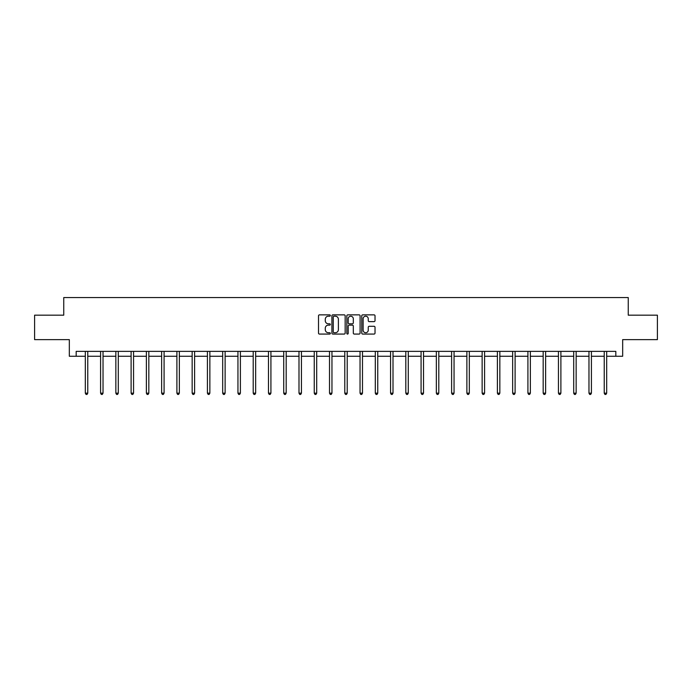 <?xml version="1.0" encoding="UTF-8"?>
<svg xmlns="http://www.w3.org/2000/svg" width="692" height="692" viewBox="0 0 692 692"><rect width="100%" height="100%" fill="white"/><g stroke="black" fill="none" stroke-linecap="round" stroke-linejoin="round"><path stroke-width="1.04" d="M330.343 315.535A0.675 0.675 0 0 0 329.677 314.86L319.47 314.86A0.96 0.96 0 0 0 318.51 315.829L318.51 333.112A0.96 0.96 0 0 0 319.47 334.072L329.677 334.072A0.675 0.675 0 0 0 330.343 333.397A0.675 0.675 0 0 0 329.677 332.722L328.354 332.722A3.071 3.071 0 0 1 325.283 329.651L325.283 328.216A3.071 3.071 0 0 1 328.354 325.136L329.677 325.136A0.675 0.675 0 0 0 330.343 324.47A0.675 0.675 0 0 0 329.677 323.795L328.354 323.795A3.071 3.071 0 0 1 325.283 320.725L325.283 319.28A3.071 3.071 0 0 1 328.354 316.209L329.677 316.209A0.675 0.675 0 0 0 330.343 315.535M374.061 321.633A0.96 0.96 0 0 0 375.021 320.673L375.021 315.829A0.96 0.96 0 0 0 374.061 314.86L362.729 314.86A0.96 0.96 0 0 0 361.769 315.829L361.769 333.112A0.96 0.96 0 0 0 362.729 334.072L374.061 334.072A0.96 0.96 0 0 0 375.021 333.112L375.021 327.255A0.96 0.96 0 0 0 374.061 326.295L369.217 326.295A0.96 0.96 0 0 0 368.256 327.255L368.256 330.153A2.569 2.569 0 0 1 365.687 332.722A2.569 2.569 0 0 1 363.118 330.153L363.118 318.778A2.569 2.569 0 0 1 365.687 316.209A2.569 2.569 0 0 1 368.256 318.778L368.256 320.673A0.96 0.96 0 0 0 369.217 321.633L374.061 321.633M76.181 356.259L76.181 351.372L615.819 351.372L615.819 356.259L622.67 356.259L622.67 339.634L657.4 339.634L657.4 315.171L628.249 315.171L628.249 297.56L63.751 297.56L63.751 315.171L34.6 315.171L34.6 339.634L69.33 339.634L69.33 356.259L85.324 356.259M345.161 315.829A0.96 0.96 0 0 0 344.201 314.86L332.869 314.86A0.96 0.96 0 0 0 331.909 315.829L331.909 333.112A0.96 0.96 0 0 0 332.869 334.072L344.201 334.072A0.96 0.96 0 0 0 345.161 333.112L345.161 315.829M347.799 314.86L359.131 314.86A0.96 0.96 0 0 1 360.091 315.829L360.091 333.112A0.96 0.96 0 0 1 359.131 334.072L354.287 334.072A0.96 0.96 0 0 1 353.318 333.112L353.318 326.096A0.96 0.96 0 0 0 352.358 325.136L349.149 325.136A0.96 0.96 0 0 0 348.188 326.096L348.188 333.397A0.675 0.675 0 0 1 347.514 334.072A0.675 0.675 0 0 1 346.839 333.397L346.839 315.829A0.96 0.96 0 0 1 347.799 314.86M87.772 356.259L100.591 356.259M103.03 356.259L115.849 356.259M118.297 356.259L131.108 356.259M133.556 356.259L146.375 356.259M148.823 356.259L161.634 356.259M164.082 356.259L176.901 356.259M179.34 356.259L192.16 356.259M194.608 356.259L207.418 356.259M209.866 356.259L222.686 356.259M225.125 356.259L237.944 356.259M240.392 356.259L253.203 356.259M255.651 356.259L268.47 356.259M270.918 356.259L283.729 356.259M286.177 356.259L298.996 356.259M301.435 356.259L314.255 356.259M316.702 356.259L329.513 356.259M331.961 356.259L344.78 356.259M347.22 356.259L360.039 356.259M362.487 356.259L375.298 356.259M377.745 356.259L390.565 356.259M393.004 356.259L405.823 356.259M408.271 356.259L421.082 356.259M423.53 356.259L436.349 356.259M438.797 356.259L451.608 356.259M454.056 356.259L466.875 356.259M469.314 356.259L482.134 356.259M484.582 356.259L497.392 356.259M499.84 356.259L512.66 356.259M515.099 356.259L527.918 356.259M530.366 356.259L543.177 356.259M545.625 356.259L558.444 356.259M560.892 356.259L573.703 356.259M576.151 356.259L588.97 356.259M591.409 356.259L604.228 356.259M606.676 356.259L615.819 356.259M333.925 316.209A0.675 0.675 0 0 0 333.25 316.884L333.25 332.056A0.675 0.675 0 0 0 333.925 332.722L335.317 332.722A3.071 3.071 0 0 0 338.388 329.651L338.388 319.28A3.071 3.071 0 0 0 335.317 316.209L333.925 316.209M353.318 318.822A2.569 2.569 0 0 0 350.757 316.253A2.569 2.569 0 0 0 348.188 318.822L348.188 322.835A0.96 0.96 0 0 0 349.149 323.795L352.358 323.795A0.96 0.96 0 0 0 353.318 322.835L353.318 318.822M87.901 351.372L87.841 351.519A0.977 0.977 174 0 0 87.772 351.882L87.772 393.168L85.324 393.168L85.324 351.882A0.977 0.977 174 0 0 85.254 351.519L85.194 351.372M87.772 393.168L87.036 394.44L86.059 394.44L85.324 393.168M103.16 351.372L103.108 351.519A0.977 0.977 174 0 0 103.03 351.882L103.03 393.168L100.591 393.168L100.591 351.882A0.977 0.977 174 0 0 100.513 351.519L100.461 351.372M103.03 393.168L102.304 394.44L101.317 394.44L100.591 393.168M118.427 351.372L118.367 351.519A0.977 0.977 174 0 0 118.297 351.882L118.297 393.168L115.849 393.168L115.849 351.882A0.977 0.977 174 0 0 115.78 351.519L115.72 351.372M118.297 393.168L117.562 394.44L116.585 394.44L115.849 393.168M133.686 351.372L133.625 351.519A0.977 0.977 174 0 0 133.556 351.882L133.556 393.168L131.108 393.168L131.108 351.882A0.977 0.977 174 0 0 131.039 351.519L130.987 351.372M133.556 393.168L132.821 394.44L131.843 394.44L131.108 393.168M148.944 351.372L148.892 351.519A0.977 0.977 174 0 0 148.823 351.882L148.823 393.168L146.375 393.168L146.375 351.882A0.977 0.977 174 0 0 146.306 351.519L146.246 351.372M148.823 393.168L148.088 394.44L147.111 394.44L146.375 393.168M164.212 351.372L164.151 351.519A0.977 0.977 174 0 0 164.082 351.882L164.082 393.168L161.634 393.168L161.634 351.882A0.977 0.977 174 0 0 161.565 351.519L161.504 351.372M164.082 393.168L163.347 394.44L162.369 394.44L161.634 393.168M179.47 351.372L179.41 351.519A0.977 0.977 174 0 0 179.34 351.882L179.34 393.168L176.901 393.168L176.901 351.882A0.977 0.977 174 0 0 176.823 351.519L176.771 351.372M179.34 393.168L178.605 394.44L177.628 394.44L176.901 393.168M194.729 351.372L194.677 351.519A0.977 0.977 174 0 0 194.608 351.882L194.608 393.168L192.16 393.168L192.16 351.882A0.977 0.977 174 0 0 192.091 351.519L192.03 351.372M194.608 393.168L193.872 394.44L192.895 394.44L192.16 393.168M209.996 351.372L209.935 351.519A0.977 0.977 174 0 0 209.866 351.882L209.866 393.168L207.418 393.168L207.418 351.882A0.977 0.977 174 0 0 207.349 351.519L207.289 351.372M209.866 393.168L209.131 394.44L208.154 394.44L207.418 393.168M225.255 351.372L225.203 351.519A0.977 0.977 174 0 0 225.125 351.882L225.125 393.168L222.686 393.168L222.686 351.882A0.977 0.977 174 0 0 222.608 351.519L222.556 351.372M225.125 393.168L224.398 394.44L223.412 394.44L222.686 393.168M240.522 351.372L240.461 351.519A0.977 0.977 174 0 0 240.392 351.882L240.392 393.168L237.944 393.168L237.944 351.882A0.977 0.977 174 0 0 237.875 351.519L237.814 351.372M240.392 393.168L239.657 394.44L238.679 394.44L237.944 393.168M255.78 351.372L255.72 351.519A0.977 0.977 174 0 0 255.651 351.882L255.651 393.168L253.203 393.168L253.203 351.882A0.977 0.977 174 0 0 253.134 351.519L253.082 351.372M255.651 393.168L254.915 394.44L253.938 394.44L253.203 393.168M271.039 351.372L270.987 351.519A0.977 0.977 174 0 0 270.918 351.882L270.918 393.168L268.47 393.168L268.47 351.882A0.977 0.977 174 0 0 268.401 351.519L268.34 351.372M270.918 393.168L270.183 394.44L269.205 394.44L268.47 393.168M286.306 351.372L286.246 351.519A0.977 0.977 174 0 0 286.177 351.882L286.177 393.168L283.729 393.168L283.729 351.882A0.977 0.977 174 0 0 283.659 351.519L283.599 351.372M286.177 393.168L285.441 394.44L284.464 394.44L283.729 393.168M301.565 351.372L301.504 351.519A0.977 0.977 174 0 0 301.435 351.882L301.435 393.168L298.996 393.168L298.996 351.882A0.977 0.977 174 0 0 298.918 351.519L298.866 351.372M301.435 393.168L300.7 394.44L299.723 394.44L298.996 393.168M316.824 351.372L316.772 351.519A0.977 0.977 174 0 0 316.702 351.882L316.702 393.168L314.255 393.168L314.255 351.882A0.977 0.977 174 0 0 314.185 351.519L314.125 351.372M316.702 393.168L315.967 394.44L314.99 394.44L314.255 393.168M332.091 351.372L332.03 351.519A0.977 0.977 174 0 0 331.961 351.882L331.961 393.168L329.513 393.168L329.513 351.882A0.977 0.977 174 0 0 329.444 351.519L329.383 351.372M331.961 393.168L331.226 394.44L330.248 394.44L329.513 393.168M347.349 351.372L347.298 351.519A0.977 0.977 174 0 0 347.22 351.882L347.22 393.168L344.78 393.168L344.78 351.882A0.977 0.977 174 0 0 344.702 351.519L344.651 351.372M347.22 393.168L346.493 394.44L345.507 394.44L344.78 393.168M362.617 351.372L362.556 351.519A0.977 0.977 174 0 0 362.487 351.882L362.487 393.168L360.039 393.168L360.039 351.882A0.977 0.977 174 0 0 359.97 351.519L359.909 351.372M362.487 393.168L361.752 394.44L360.774 394.44L360.039 393.168M377.875 351.372L377.815 351.519A0.977 0.977 174 0 0 377.745 351.882L377.745 393.168L375.298 393.168L375.298 351.882A0.977 0.977 174 0 0 375.228 351.519L375.176 351.372M377.745 393.168L377.01 394.44L376.033 394.44L375.298 393.168M393.134 351.372L393.082 351.519A0.977 0.977 174 0 0 393.004 351.882L393.004 393.168L390.565 393.168L390.565 351.882A0.977 0.977 174 0 0 390.496 351.519L390.435 351.372M393.004 393.168L392.277 394.44L391.3 394.44L390.565 393.168M408.401 351.372L408.341 351.519A0.977 0.977 174 0 0 408.271 351.882L408.271 393.168L405.823 393.168L405.823 351.882A0.977 0.977 174 0 0 405.754 351.519L405.694 351.372M408.271 393.168L407.536 394.44L406.559 394.44L405.823 393.168M423.66 351.372L423.599 351.519A0.977 0.977 174 0 0 423.53 351.882L423.53 393.168L421.082 393.168L421.082 351.882A0.977 0.977 174 0 0 421.013 351.519L420.961 351.372M423.53 393.168L422.795 394.44L421.817 394.44L421.082 393.168M438.918 351.372L438.866 351.519A0.977 0.977 174 0 0 438.797 351.882L438.797 393.168L436.349 393.168L436.349 351.882A0.977 0.977 174 0 0 436.28 351.519L436.219 351.372M438.797 393.168L438.062 394.44L437.084 394.44L436.349 393.168M454.186 351.372L454.125 351.519A0.977 0.977 174 0 0 454.056 351.882L454.056 393.168L451.608 393.168L451.608 351.882A0.977 0.977 174 0 0 451.539 351.519L451.478 351.372M454.056 393.168L453.321 394.44L452.343 394.44L451.608 393.168M469.444 351.372L469.392 351.519A0.977 0.977 174 0 0 469.314 351.882L469.314 393.168L466.875 393.168L466.875 351.882A0.977 0.977 174 0 0 466.797 351.519L466.745 351.372M469.314 393.168L468.588 394.44L467.602 394.44L466.875 393.168M484.711 351.372L484.651 351.519A0.977 0.977 174 0 0 484.582 351.882L484.582 393.168L482.134 393.168L482.134 351.882A0.977 0.977 174 0 0 482.064 351.519L482.004 351.372M484.582 393.168L483.846 394.44L482.869 394.44L482.134 393.168M499.97 351.372L499.909 351.519A0.977 0.977 174 0 0 499.84 351.882L499.84 393.168L497.392 393.168L497.392 351.882A0.977 0.977 174 0 0 497.323 351.519L497.271 351.372M499.84 393.168L499.105 394.44L498.128 394.44L497.392 393.168M515.229 351.372L515.177 351.519A0.977 0.977 174 0 0 515.099 351.882L515.099 393.168L512.66 393.168L512.66 351.882A0.977 0.977 174 0 0 512.59 351.519L512.53 351.372M515.099 393.168L514.372 394.44L513.395 394.44L512.66 393.168M530.496 351.372L530.435 351.519A0.977 0.977 174 0 0 530.366 351.882L530.366 393.168L527.918 393.168L527.918 351.882A0.977 0.977 174 0 0 527.849 351.519L527.788 351.372M530.366 393.168L529.631 394.44L528.653 394.44L527.918 393.168M545.754 351.372L545.694 351.519A0.977 0.977 174 0 0 545.625 351.882L545.625 393.168L543.177 393.168L543.177 351.882A0.977 0.977 174 0 0 543.108 351.519L543.056 351.372M545.625 393.168L544.889 394.44L543.912 394.44L543.177 393.168M561.013 351.372L560.961 351.519A0.977 0.977 174 0 0 560.892 351.882L560.892 393.168L558.444 393.168L558.444 351.882A0.977 0.977 174 0 0 558.375 351.519L558.314 351.372M560.892 393.168L560.157 394.44L559.179 394.44L558.444 393.168M576.28 351.372L576.22 351.519A0.977 0.977 174 0 0 576.151 351.882L576.151 393.168L573.703 393.168L573.703 351.882A0.977 0.977 174 0 0 573.633 351.519L573.573 351.372M576.151 393.168L575.415 394.44L574.438 394.44L573.703 393.168M591.539 351.372L591.487 351.519A0.977 0.977 174 0 0 591.409 351.882L591.409 393.168L588.97 393.168L588.97 351.882A0.977 0.977 174 0 0 588.892 351.519L588.84 351.372M591.409 393.168L590.683 394.44L589.696 394.44L588.97 393.168M606.806 351.372L606.746 351.519A0.977 0.977 174 0 0 606.676 351.882L606.676 393.168L604.228 393.168L604.228 351.882A0.977 0.977 174 0 0 604.159 351.519L604.099 351.372M606.676 393.168L605.941 394.44L604.964 394.44L604.228 393.168"/></g></svg>
